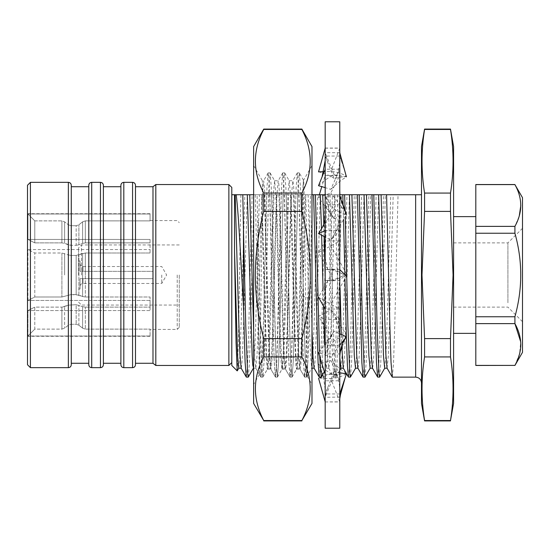 <?xml version="1.0" encoding="UTF-8"?>
<svg xmlns="http://www.w3.org/2000/svg" width="550" height="550" viewBox="0 0 550 550"><rect width="100%" height="100%" fill="white"/><g stroke="black" fill="none" stroke-linecap="round" stroke-linejoin="round"><path stroke-width="0.41" stroke-dasharray="2.75 2.06" d="M311.988 403.411L311.988 146.589M263.732 211.393L301.881 211.393C307.319 232.203 310.131 253.406 310.303 275C310.159 296.416 307.347 317.618 301.881 338.607L263.732 338.607C258.266 317.618 255.461 296.416 255.31 275C255.482 253.406 258.294 232.203 263.732 211.393L263.732 193.071C252.622 171.978 252.622 150.776 263.732 129.463L263.732 129.078M301.881 211.393L301.881 193.071C312.991 171.758 312.991 150.556 301.881 129.463L301.881 129.078M253.626 403.411L253.626 146.589M307.794 298.079L307.794 362.113L307.154 376.035L306.24 345.737L305.332 275C304.652 214.954 303.923 165.942 303.236 183.501C302.074 194.074 301.228 232.176 300.128 275L297.749 355.609L296.567 369.174L295.907 366.149L294.051 322.128L290.455 194.391L289.183 180.751L287.966 193.38L286.749 227.872L283.154 355.609L281.889 369.249L280.672 356.62L279.455 322.128L275.859 194.391L274.594 180.751L273.377 193.38L272.161 227.872L268.565 355.609L267.293 369.249L266.083 356.62L264.866 322.128L262.377 225.796L262.377 180.751L262.377 194.624L263.656 180.751L264.873 193.38L268.524 322.128L269.686 355.609L270.868 369.174L271.528 366.149L272.168 356.62L275.818 227.872L276.98 194.391L278.163 180.826L278.822 183.851L279.462 193.38L283.113 322.128L284.274 355.609L285.464 369.174L286.124 366.149L286.763 356.62L290.407 227.872L291.576 194.391L292.758 180.826L293.418 183.851L294.058 193.38L297.708 322.128L298.87 355.609L300.053 369.174L300.712 366.149L301.352 356.62L303.236 296.292L307.794 298.079L305.91 363.461L304.618 377.073L303.435 362.45L302.266 326.074L298.616 186.539L297.323 172.927L296.134 187.55L294.965 223.926L291.321 363.461L290.682 373.78L290.022 377.073L288.839 362.45L287.671 326.074L284.02 186.539L282.728 172.927L281.545 187.55L280.376 223.926L276.726 363.461L275.433 377.073L274.251 362.45L273.082 326.074L269.431 186.539L268.139 172.927L266.949 187.55L263.354 326.074L261.498 373.78L260.844 377.073L259.655 362.45L257.819 298.079L259.332 374.461L260.288 344.678L262.377 194.624M303.236 296.292L303.236 183.501L303.504 180.283L311.988 165.584M262.377 225.796L257.819 221.671L257.819 298.079M263.732 420.922L263.732 420.537C252.622 399.444 252.622 378.242 263.732 356.929L301.881 356.929L301.881 338.607M263.732 356.929L263.732 338.607M301.881 356.929C312.991 378.022 312.991 399.224 301.881 420.537L263.732 420.537M301.881 420.922L301.881 420.537M263.732 129.463L301.881 129.463M263.732 193.071L301.881 193.071M307.794 362.113L306.515 377.142L305.298 363.461L301.647 223.926L300.479 187.55L299.296 172.927L298.004 186.539L294.353 326.074L293.184 362.45L292.002 377.073L290.709 363.461L287.059 223.926L285.89 187.55L284.707 172.927L284.048 176.22L283.408 186.539L279.764 326.074L278.596 362.45L277.406 377.073L276.114 363.461L272.47 223.926L271.301 187.55L270.112 172.927L268.819 186.539L265.169 326.074L264 362.45L262.817 377.073L261.525 363.461L260.308 326.074L257.819 221.671M325.181 121.784L325.181 428.216M339.769 121.784L339.769 428.216M345.242 172.562L339.769 156.049L339.769 175.574L330.777 193.016L318.526 197.443L334.173 218.873L346.418 213.166L339.769 204.827L325.181 204.827L325.181 240.955L339.769 240.955L318.526 252.636L334.173 280.782L346.418 273.838L339.769 280.418L325.181 280.418L325.181 319.344L339.769 319.344L339.769 401.954L339.769 148.046L339.769 156.049L325.181 156.049L325.181 175.574L339.769 175.574L339.769 319.344L330.777 309.911L318.526 316.367L334.173 340.478L346.418 334.95L330.777 309.911M346.418 334.95L339.769 353.932L325.181 353.932L325.181 380.793L339.769 380.793L330.777 360.58L318.526 364.299C323.558 369.126 328.776 372.749 334.173 375.169L344.286 373.533M339.831 397.079L325.181 397.299L325.181 401.954L339.769 401.837L330.777 378.558L318.526 378.118C323.558 377.142 328.776 374.969 334.173 371.594L339.769 372.728M339.769 393.951L325.181 393.951L325.181 374.426L339.769 374.426L330.777 356.984L318.526 352.557L334.173 331.127L339.769 333.843M339.769 345.173L325.181 345.173L325.181 309.045L339.769 309.045L318.526 297.364L334.173 269.218L346.418 276.162L330.777 304.095M339.769 269.582L325.181 269.582L325.181 230.656L339.769 230.656L330.777 240.089L325.181 237.036M339.769 196.068L325.181 196.068L325.181 169.208L339.769 169.208L330.777 189.42L325.181 187.626M339.769 152.701L325.181 152.701L325.181 150.088C325.036 153.189 325.909 157.348 327.8 162.573L334.173 178.406L346.418 176.117C341.385 173.298 336.174 171.738 330.777 171.442L323.799 171.641M318.526 185.701C323.558 180.874 328.776 177.251 334.173 174.831L325.181 152.701L325.181 169.208M321.874 228.188L334.173 209.522L325.181 196.068L325.181 230.656M334.173 269.218L325.181 269.582L325.181 309.045M325.181 362.739C325.098 351.505 327.766 341.488 333.169 332.695L325.181 345.173L325.181 374.426M325.181 399.912C325.036 396.811 325.909 392.652 327.8 387.427L325.181 393.951L325.181 401.837M334.173 375.169L325.181 397.299L325.181 380.793L318.526 364.299M334.173 340.478L325.181 353.932L325.181 319.344L318.526 316.367M334.173 280.782L325.181 280.418L325.181 240.955L318.526 252.636M325.181 187.261C325.098 198.495 327.766 208.512 333.169 217.305L325.181 204.827L325.181 175.574L321.812 186.629M327.8 162.573L325.181 156.049L325.181 150.088M325.181 148.163L339.769 148.163L330.777 171.442M318.526 171.882C323.558 172.858 328.776 175.031 334.173 178.406M334.173 174.831L346.418 176.832C341.385 179.953 336.174 184.147 330.777 189.42M334.173 209.522L346.418 215.05L330.777 240.089M333.169 332.695L334.173 331.127M345.978 337.452L330.777 356.984M327.8 387.427L334.173 371.594M346.418 373.883C341.385 376.702 336.174 378.263 330.777 378.558M345.242 377.438L346.232 373.856M346.418 373.168C341.385 370.047 336.174 365.853 330.777 360.58M330.777 245.905L331.127 245.712L330.777 245.905L339.212 260.542L339.769 263.072M346.418 273.838L339.212 260.542M319.351 194.741L318.526 197.443M333.169 217.305L334.173 218.873M346.418 213.166L330.777 193.016M522.5 234.561L522.5 321.695L522.5 234.561M507.911 302.803L507.911 242.901L507.911 302.803M522.5 197.663L522.5 352.337M520.816 205.494C520.671 198.378 518.705 191.414 514.917 184.614L514.917 184.532M475.805 325.545L475.805 216.631L475.805 325.545M453.585 325.545L453.585 216.631L453.585 325.545M453.585 302.803L453.585 242.901L453.585 302.803M453.585 146.589L453.585 403.411M424.572 338.607L450.498 338.607L453.069 275L450.498 211.393L424.572 211.393L422.001 275L424.572 338.607L424.572 356.929C421.176 378.132 421.176 399.334 424.572 420.537L424.572 420.922M424.572 129.078L424.572 129.463C421.176 150.666 421.176 171.868 424.572 193.071L450.498 193.071L450.498 211.393M450.498 193.071C453.901 171.868 453.901 150.666 450.498 129.463L424.572 129.463M450.498 129.078L450.498 129.463M421.486 146.589L421.486 382.979L421.486 194.741L386.567 194.741M424.572 193.071L424.572 211.393M248.277 377.073L249.466 362.45L250.635 326.074L253.935 194.741L242.818 194.741M246.379 377.142L247.596 363.454L248.813 326.074L252.113 194.741M253.626 194.741L257.063 194.741L260.363 326.074L261.573 363.461L262.79 377.142L264.055 362.45L265.224 326.074L268.524 194.741L253.935 194.741M255.241 194.741L258.541 326.074L259.71 362.45L260.975 377.142L262.185 363.461L263.402 326.074L266.702 194.741M257.063 194.741L271.652 194.741L274.952 326.074L276.169 363.461L277.386 377.142L278.651 362.45L279.819 326.074L283.119 194.741L268.524 194.741M269.83 194.741L273.13 326.074L274.299 362.45L275.564 377.142L276.781 363.461L277.998 326.074L281.298 194.741M271.652 194.741L286.241 194.741L289.548 326.074L290.757 363.461L291.974 377.142L293.239 362.45L294.408 326.074L297.708 194.741L283.119 194.741M284.426 194.741L287.726 326.074L288.894 362.45L290.159 377.142L291.369 363.461L292.586 326.074L295.886 194.741M286.241 194.741L300.836 194.741L304.136 326.074L305.353 363.461L306.57 377.142L307.835 362.45L309.004 326.074L312.304 194.741L297.708 194.741M299.014 194.741L302.314 326.074L303.483 362.45L304.748 377.142L305.965 363.461L307.182 326.074L310.482 194.741M321.241 377.073L322.424 362.45L323.593 326.074L326.893 194.741L312.304 194.741M319.344 377.142L320.554 363.461L321.771 326.074L325.071 194.741M319.461 351.464L319.632 356.194M325.181 194.741L330.021 194.741L333.321 326.074L334.538 363.461L335.754 377.142L337.012 362.45L338.181 326.074L341.488 194.741L326.893 194.741M328.199 194.741L331.499 326.074L332.668 362.45L333.933 377.142L335.149 363.461L336.366 326.074L339.666 194.741M350.419 377.073L351.608 362.45L352.777 326.074L356.077 194.741L341.488 194.741M348.521 377.142L349.738 363.461L350.955 326.074L354.255 194.741M344.871 274.629L344.967 278.719M365.014 377.073L366.197 362.45L367.366 326.074L370.666 194.741L356.077 194.741M363.117 377.142L364.334 363.461L365.551 326.074L368.851 194.741M379.603 377.073L380.793 362.45L381.961 326.074L385.261 194.741L370.666 194.741M377.706 377.142L378.922 363.461L380.139 326.074L383.439 194.741M392.301 377.142L393.518 363.461L394.735 326.074L398.035 194.741M237.27 370.879L238.418 341.983L240.9 194.741L231.791 194.741L231.791 365.468M150.074 300.451L27.94 300.451L150.074 300.451L150.074 310.558L27.94 310.558L150.074 310.558L150.074 297L85.319 297L150.074 297L150.074 307.113L85.319 307.113L150.074 307.113L150.074 300.451M27.94 310.558L27.94 336.009L150.074 336.009L27.94 336.009L27.94 310.558L34.794 307.113L34.794 329.113L61.903 329.113L64.618 328.164L68.331 325.215L71.046 324.266L68.331 325.215L64.618 328.164L61.903 329.113L34.794 329.113L34.794 307.113L61.903 307.113L34.794 307.113L27.94 310.558M150.074 336.009L150.074 329.113L85.319 329.113L150.074 329.113L150.074 336.009M27.94 300.451L27.94 275L27.94 300.451L34.794 297L34.794 253L27.94 249.549L150.074 249.549L27.94 249.549L34.794 253L61.903 253L68.331 254.946L61.903 253L34.794 253L34.794 297L61.903 297L34.794 297L27.94 300.451M27.5 185.261L27.5 364.739M27.94 275L27.94 249.549L27.94 275M82.603 253.468L76.175 255.42L71.046 255.42L76.175 255.42L85.319 253L82.603 253.468L82.603 275L82.603 253.468M78.891 295.054L71.046 294.58L61.903 297L71.046 294.58L76.175 294.58L82.603 296.532L78.891 295.054L78.891 254.946L78.891 295.054M179.259 275L179.259 327.387L179.259 275M81.489 275L81.489 244.942L81.489 275M78.574 275L78.574 247.857L78.574 275M80.032 278.651L152.989 278.651L80.032 278.651L80.032 289.011L80.032 278.651L152.989 278.651L152.989 275L152.989 278.651L152.989 275L152.989 278.651L80.032 278.651L80.032 286.385L80.032 278.651M161.748 275L161.748 283.463L161.748 275M88.784 185.261L88.784 363.282M120.89 185.261L120.89 363.282M135.479 186.718L135.479 185.261M103.379 364.739L103.379 185.261M71.273 364.739L71.273 185.261M152.989 186.718L152.989 363.282M30.415 367.661L30.415 182.339M228.869 184.532L228.869 365.468M231.791 194.741L231.791 187.447M103.379 275L103.379 363.282L103.379 275M135.479 364.739L135.479 363.282M27.5 275L27.5 213.716L27.5 275M71.273 275L71.273 363.282L71.273 275M152.989 271.349L152.989 275L152.989 271.349L80.032 271.349L82.947 271.349L80.032 271.349L80.032 260.989L80.032 271.349L152.989 271.349L152.989 275L152.989 271.349M71.046 255.42L68.331 254.946L71.046 255.42L71.046 294.58L71.046 255.42M85.319 297L82.603 296.532L85.319 297L85.319 275L85.319 297M34.794 220.887L61.903 220.887L64.618 221.836L68.331 224.785L64.618 221.836L61.903 220.887L34.794 220.887L34.794 242.887L34.794 220.887L27.94 213.991L150.074 213.991L27.94 213.991L34.794 220.887M61.903 242.887L34.794 242.887L61.903 242.887L64.618 243.361L61.903 242.887L61.903 220.887L61.903 242.887M68.331 244.839L64.618 243.361L71.046 245.314L68.331 244.839L68.331 224.785L71.046 225.734L68.331 224.785L68.331 244.839M71.046 225.734L76.175 225.734L71.046 225.734L71.046 245.314L76.175 245.314L71.046 245.314L71.046 225.734M76.175 245.314L78.891 244.839L76.175 245.314L76.175 225.734L78.891 224.785L76.175 225.734L76.175 245.314M78.891 224.785L82.603 221.836L85.319 220.887L82.603 221.836L78.891 224.785L78.891 244.839L82.603 243.361L78.891 244.839L78.891 224.785M85.319 242.887L82.603 243.361L85.319 242.887L150.074 242.887L85.319 242.887L85.319 220.887L150.074 220.887L85.319 220.887L85.319 242.887M64.618 306.639L61.903 307.113L68.331 305.161L64.618 306.639L64.618 328.164L64.618 306.639M68.331 305.161L76.175 304.686L68.331 305.161L68.331 325.215L68.331 305.161M71.046 324.266L76.175 324.266L78.891 325.215L76.175 324.266L71.046 324.266L71.046 304.686L71.046 324.266M76.175 304.686L82.603 306.639L76.175 304.686L76.175 324.266L76.175 304.686M78.891 325.215L82.603 328.164L85.319 329.113L82.603 328.164L78.891 325.215L78.891 305.161L78.891 325.215M85.319 307.113L82.603 306.639L85.319 307.113L85.319 329.113L85.319 307.113M150.074 253L85.319 253L150.074 253L150.074 239.442L150.074 242.887L150.074 239.442L27.94 239.442L150.074 239.442L150.074 253M150.074 220.887L150.074 213.716L150.074 220.887M150.074 307.113L150.074 310.558L150.074 307.113M27.94 239.442L34.794 242.887L27.94 239.442L27.94 213.991L27.94 239.442M34.794 329.113L27.94 336.009L34.794 329.113M345.159 211.441L345.297 216.659M343.166 205.769L343.551 219.319M300.836 194.741L311.988 194.741M330.021 194.741L339.769 194.741M421.486 194.741L421.486 403.411M424.572 420.537L450.498 420.537L450.498 420.922M450.498 338.607L450.498 356.929L424.572 356.929M450.498 420.537C453.901 399.334 453.901 378.132 450.498 356.929M384.691 368.197L385.962 354.702L387.124 321.599L390.748 194.741M387.049 368.122L388.355 355.712L389.565 321.599L393.195 194.741M370.102 368.197L371.367 354.702L372.536 321.599L376.159 194.741M372.46 368.122L373.12 365.131L373.759 355.712L374.976 321.599L378.599 194.741M355.506 368.197L356.778 354.702L357.94 321.599L361.563 194.741M357.864 368.122L358.531 365.131L359.171 355.712L360.388 321.599L364.011 194.741M334.861 194.741L339.79 357.418M340.918 368.197L342.183 354.702L343.351 321.599L346.974 194.741M337.301 194.741L340.051 287.87M341.303 334.551L341.708 345.971M343.276 368.122L343.936 365.131L344.575 355.712L345.792 321.599L349.415 194.741M321.475 228.855L321.64 235.201M323.049 289.272L323.489 306.075M324.617 344.671L325.511 362.299L326.322 368.197L327.594 354.702L332.379 194.741M323.785 224.029L324.115 236.479M325.181 277.186L327.498 354.702L328.68 368.122L329.347 365.131L331.203 321.599L334.826 194.741M305.676 194.741L309.299 321.599L310.516 355.712L311.733 368.197L312.998 354.702L314.167 321.599L317.79 194.741M308.117 194.741L311.988 330.454M314.091 368.122L314.751 365.131L315.391 355.712L316.607 321.599L320.231 194.741M291.087 194.741L294.711 321.599L295.928 355.712L297.137 368.197L298.409 354.702L299.571 321.599L303.194 194.741M293.528 194.741L297.151 321.599L298.313 354.702L299.585 368.197L300.802 355.712L302.019 321.599L305.642 194.741M276.492 194.741L280.115 321.599L281.332 355.712L282.549 368.197L283.814 354.702L284.982 321.599L288.606 194.741M278.933 194.741L282.562 321.599L283.724 354.702L284.989 368.197L286.206 355.712L287.423 321.599L291.046 194.741M261.903 194.741L265.526 321.599L266.743 355.712L267.96 368.197L269.225 354.702L270.387 321.599L274.01 194.741M264.344 194.741L267.967 321.599L269.129 354.702L270.401 368.197L271.618 355.712L272.834 321.599L276.457 194.741M253.626 330.454L254.684 357.459L255.805 368.197L253.364 368.197L254.629 354.702L255.798 321.599L259.421 194.741M255.805 368.197L257.022 355.712L258.239 321.599L261.862 194.741M241.134 368.122L241.794 365.131L242.433 355.712L243.65 321.599L247.273 194.741M238.776 368.197L240.041 354.702L241.202 321.599L244.826 194.741M514.917 365.468L519.592 353.732L520.712 341.866M514.917 316.759C522.679 289.046 522.679 261.209 514.917 233.241L475.805 233.241L475.805 316.759L514.917 316.759L514.917 323.627L475.805 323.627L475.805 365.468M475.805 365.386L514.917 365.386M475.805 316.759L475.805 323.627M514.917 233.241L514.917 226.373L519.262 215.985M514.917 184.614L475.805 184.614L475.805 233.241M475.805 226.373L514.917 226.373M415.649 194.741L415.649 377.142M177.217 275L177.217 329.429L177.217 275M76.175 294.58L76.175 275L76.175 294.58M68.331 295.054L68.331 275L68.331 295.054M85.319 275L85.319 253L85.319 275M76.175 255.42L76.175 275L76.175 255.42M64.618 275L64.618 253.468L64.618 275M68.331 254.946L68.331 275L68.331 254.946M61.903 253L61.903 297L61.903 253M82.947 278.651L82.947 283.463L82.947 278.651M91.706 367.661L91.706 182.339M123.805 367.661L123.805 182.339M132.564 182.339L132.564 367.661M100.458 182.339L100.458 367.661M68.358 182.339L68.358 367.661M155.815 365.468L155.815 184.532M82.947 271.349L82.947 266.537L82.947 271.349M82.603 275L82.603 296.532L82.603 275M64.618 243.361L64.618 221.836L64.618 243.361M82.603 221.836L82.603 243.361L82.603 221.836M61.903 329.113L61.903 307.113L61.903 329.113M82.603 328.164L82.603 306.639L82.603 328.164M307.154 376.035L311.988 384.416M259.366 374.461L253.626 384.416M267.293 369.249L270.951 369.249M281.889 369.249L285.546 369.249M296.478 369.249L300.135 369.249M274.594 180.751L278.252 180.751M289.183 180.751L292.841 180.751M253.626 165.584L262.377 180.751L263.656 180.751M303.552 180.283L299.296 172.927M307.196 376.035L306.591 377.073M292.002 377.073L296.567 369.174M284.707 172.927L289.266 180.826M277.406 377.073L281.971 369.174M270.112 172.927L274.677 180.826M262.817 377.073L267.382 369.174M304.618 377.073L300.053 369.174M297.323 172.927L292.758 180.826M290.022 377.073L285.464 369.174M282.728 172.927L278.163 180.826M275.433 377.073L270.868 369.174M268.139 172.927L263.574 180.826M260.844 377.073L259.332 374.461M306.515 377.142L304.693 377.142M299.221 172.858L297.399 172.858M291.919 377.142L290.104 377.142M284.625 172.858L282.81 172.858M277.331 377.142L275.509 377.142M270.036 172.858L268.214 172.858M262.742 377.142L260.92 377.142M325.181 401.954L339.769 401.954M325.181 148.046L339.769 148.046M341.488 161.233L339.831 152.921M339.769 158.483C339.866 164.986 338.429 171.792 335.459 178.894M332.922 236.803C337.528 229.343 339.811 220.529 339.769 210.361M327.8 280.308L325.181 292.05M341.997 273.735C337.067 270.978 331.705 269.596 325.916 269.582M339.212 289.458L339.769 286.928M323.393 376.874L325.181 389.373M339.769 391.518C339.866 385.014 338.429 378.207 335.459 371.106M321.874 321.812C324.074 325.469 325.174 329.911 325.181 335.149M332.922 313.197C337.528 320.657 339.811 329.471 339.769 339.639M327.8 269.692L325.181 257.95M341.997 276.265C337.067 279.022 331.705 280.404 325.916 280.418M345.978 212.548L339.907 194.741M453.585 307.099L507.911 307.099L522.5 321.695M262.79 377.142L260.975 377.142M277.386 377.142L275.564 377.142M291.974 377.142L290.159 377.142M306.57 377.142L304.748 377.142M335.754 377.142L333.933 377.142M150.074 336.284L27.5 336.284M179.259 327.387L177.217 329.429L150.074 329.429M179.259 244.942L81.489 244.942L78.574 247.857M80.032 289.011L78.574 289.011M80.032 263.615C80.218 265.409 81.194 266.379 82.947 266.537L161.748 266.537L166.636 275L161.748 283.463L82.947 283.463C81.194 283.621 80.218 284.591 80.032 286.385M80.032 260.989L78.574 260.989M78.574 302.143L81.489 305.058L179.259 305.058M150.074 220.571L177.217 220.571L179.259 222.613M150.074 213.716L27.5 213.716M335.83 377.073L339.769 370.26M326.322 368.197L328.769 368.197M324.349 371.697L326.411 368.122M328.68 368.122L333.857 377.073M306.646 377.073L311.816 368.122M297.137 368.197L299.585 368.197M292.057 377.073L297.227 368.122M299.496 368.122L304.673 377.073M282.549 368.197L284.989 368.197M277.461 377.073L282.631 368.122M284.907 368.122L290.077 377.073M267.96 368.197L270.401 368.197M262.873 377.073L268.043 368.122M270.318 368.122L275.488 377.073M255.722 368.122L260.893 377.073M522.5 228.305L507.911 242.901L453.585 242.901"/><path stroke-width="0.82" d="M263.732 420.537L253.626 403.411L253.626 146.589L263.732 129.078L301.881 129.078L311.988 146.589L311.988 403.411L301.881 420.537C312.991 399.444 312.991 378.242 301.881 356.929L263.732 356.929C252.622 378.022 252.622 399.224 263.732 420.537L301.881 420.537M301.881 129.078L301.881 129.463C312.991 150.776 312.991 171.978 301.881 193.071L301.881 211.393C307.319 232.203 310.131 253.406 310.303 275C310.159 296.416 307.347 317.618 301.881 338.607L301.881 356.929M263.732 129.078L263.732 129.463C252.622 150.556 252.622 171.758 263.732 193.071L263.732 211.393C258.294 232.203 255.482 253.406 255.31 275C255.461 296.416 258.266 317.618 263.732 338.607L301.881 338.607M263.732 338.607L263.732 356.929M263.732 211.393L301.881 211.393M263.732 193.071L301.881 193.071M263.732 129.463L301.881 129.463M325.181 244.599L325.181 121.784L339.769 121.784L339.769 428.216L325.181 428.216L325.181 244.599M323.799 171.641L318.526 171.882L325.181 148.163M346.232 176.144L345.242 172.562M325.181 187.626L318.526 185.701L322.101 176.832L325.181 160.627M325.181 169.208L322.101 176.832M339.769 152.701L346.418 176.832M325.181 237.036L318.526 233.633L321.874 228.188C324.074 224.531 325.174 220.089 325.181 214.851M325.181 230.656L318.526 233.633M339.769 196.068L346.418 215.05M325.181 309.045L318.526 297.364M339.769 269.582L346.418 276.162M325.181 374.426L318.526 352.557M339.769 333.843L346.418 336.834L345.978 337.452C341.846 343.296 339.776 350.46 339.769 358.937M339.769 345.173L346.418 336.834M325.181 401.837L318.526 378.118M339.769 372.728L346.418 373.883L341.488 388.768L339.769 398.888M339.769 393.951L341.488 388.768M344.286 373.533L346.418 373.168L346.232 373.856M339.831 397.079L345.242 377.438M321.812 186.629L319.351 194.741M514.917 365.468L522.5 352.337L522.5 197.663L514.917 184.614C522.679 198.474 522.679 212.396 514.917 226.373L514.917 233.241C522.679 260.954 522.679 288.791 514.917 316.759L514.917 323.627C518.705 330.419 520.671 337.384 520.816 344.506C520.692 351.546 518.726 358.511 514.917 365.386L475.805 365.468L475.805 184.532L514.917 184.532M450.498 420.537L424.572 420.537C421.176 399.334 421.176 378.132 424.572 356.929L450.498 356.929C453.901 378.132 453.901 399.334 450.498 420.537L453.585 403.411L453.585 146.589L450.498 129.078L424.572 129.078L424.572 129.463L450.498 129.463L450.498 129.078M450.498 129.463C453.901 150.666 453.901 171.868 450.498 193.071L424.572 193.071C421.176 171.868 421.176 150.666 424.572 129.463M450.498 356.929L450.498 338.607L424.572 338.607L422.001 275L424.572 211.393L450.498 211.393L450.498 193.071M450.498 211.393L453.069 275L450.498 338.607M450.498 420.922L424.572 420.922L421.486 403.411L421.486 146.589L424.572 129.078M424.572 211.393L424.572 193.071M234.52 194.741L234.52 251.714L236.053 342.334L237.215 370.899L231.791 365.468L231.791 194.741L235.159 194.741L238.782 321.599L239.951 354.702L241.134 368.122L246.304 377.073L245.114 362.45L243.464 305.642L243.464 229.206L245.768 326.074L247.624 373.78L248.277 377.073L253.447 368.122M246.304 377.073L248.201 377.142M311.988 194.741L315.425 194.741L319.461 351.464M319.632 356.194L321.159 377.142L324.349 371.697M313.61 194.741L318.079 362.45L319.261 377.073L321.159 377.142M345.297 216.659L347.909 326.074L349.766 373.78L350.419 377.073L355.596 368.122M344.967 278.719L346.369 336.813M346.369 336.903L347.428 365.798L348.446 377.073L350.343 377.142M339.769 194.741L359.205 194.741L362.505 326.074L364.361 373.78L365.014 377.073L370.184 368.122M357.383 194.741L361.852 362.45L363.041 377.073L364.939 377.142M359.205 194.741L373.794 194.741L377.094 326.074L378.95 373.78L379.603 377.073L384.78 368.122M371.979 194.741L376.447 362.45L377.63 377.073L379.527 377.142M373.794 194.741L386.567 194.741L389.868 326.074L391.036 362.45L392.301 377.142L415.649 377.142L415.649 194.741L421.486 194.741M237.215 370.899L238.858 368.122M88.784 275L88.784 185.261C88.976 183.473 89.946 182.497 91.706 182.339L91.706 367.661C89.946 367.503 88.976 366.527 88.784 364.739L88.784 275M120.89 275L120.89 185.261C121.076 183.473 122.052 182.497 123.805 182.339L123.805 367.661C122.052 367.503 121.076 366.527 120.89 364.739L120.89 275M135.479 185.261L135.479 275L135.479 186.718L152.989 186.718L152.989 363.282L135.479 363.282L135.479 275L135.479 364.739C135.293 366.527 134.317 367.503 132.564 367.661L132.564 182.339C134.317 182.497 135.293 183.473 135.479 185.261M103.379 185.261L103.379 364.739C103.187 366.527 102.218 367.503 100.458 367.661L100.458 182.339C102.218 182.497 103.187 183.473 103.379 185.261M71.273 185.261L71.273 364.739C71.088 366.527 70.111 367.503 68.358 367.661L68.358 182.339C70.111 182.497 71.088 183.473 71.273 185.261M30.415 367.661L27.5 364.739L27.5 185.261L30.415 182.339L30.415 367.661L68.358 367.661M231.791 362.553L228.869 365.468L228.869 184.532L155.815 184.532L155.815 365.468L152.989 363.282M228.869 184.532L231.791 187.447L231.791 194.741M103.379 363.282L120.89 363.282L120.89 364.739M71.273 363.282L88.784 363.282L88.784 364.739M243.464 305.642C240.948 263.553 238.769 215.346 236.204 194.741L242.818 194.741L243.464 229.206M385.261 194.741L415.649 194.741M344.609 194.741L345.159 211.441M342.794 194.741L343.166 205.769M343.551 219.319L344.871 274.629M235.159 194.741L236.204 194.741M240.9 194.741L253.626 194.741M315.425 194.741L325.181 194.741M424.572 356.929L424.572 338.607M424.572 420.922L424.572 420.537M378.634 194.741L383.474 355.712L384.691 368.197L387.138 368.197M381.081 194.741L385.866 354.702L387.049 368.122L392.226 377.073M364.045 194.741L368.885 355.712L370.102 368.197L372.543 368.197M366.486 194.741L371.277 354.702L372.46 368.122L377.63 377.073M349.449 194.741L354.289 355.712L355.506 368.197L357.954 368.197M351.897 194.741L356.682 354.702L357.864 368.122L363.041 377.073M339.79 357.418L340.918 368.197L343.358 368.197M340.051 287.87L341.303 334.551M341.708 345.971L343.276 368.122L348.446 377.073M320.265 194.741L321.475 228.855M321.64 235.201L323.049 289.272M323.489 306.075L324.617 344.671M322.712 194.741L323.785 224.029M324.115 236.479L325.181 277.186M311.988 330.454L313.053 357.459L314.091 368.122L319.261 377.073M247.308 194.741L252.147 355.712L252.787 365.131L253.626 368.197M249.755 194.741L253.626 330.454M234.52 251.714L237.559 355.712L238.776 368.197L241.216 368.197M514.917 226.373L475.805 226.373M475.805 233.241L514.917 233.241M514.917 316.759L475.805 316.759M475.805 323.627L514.917 323.627L520.712 341.866M514.917 365.386L475.805 365.386M475.805 184.614L514.917 184.614M519.262 215.985L520.816 205.494M263.732 420.922L301.881 420.922M339.831 152.921L339.769 151.113M322.101 373.168L323.393 376.874M339.907 194.741L339.769 191.063M475.805 216.631L453.585 216.631M415.649 377.142C419.162 377.458 421.107 379.404 421.486 382.979M155.815 184.532L152.989 186.718M100.458 182.339L91.706 182.339M88.784 186.718L71.273 186.718M68.358 182.339L30.415 182.339M132.564 182.339L123.805 182.339M120.89 186.718L103.379 186.718M132.564 367.661L123.805 367.661M228.869 365.468L155.815 365.468M100.458 367.661L91.706 367.661M339.769 370.26L340.959 368.197M311.733 368.197L314.174 368.197M475.805 333.369L453.585 333.369"/></g></svg>
